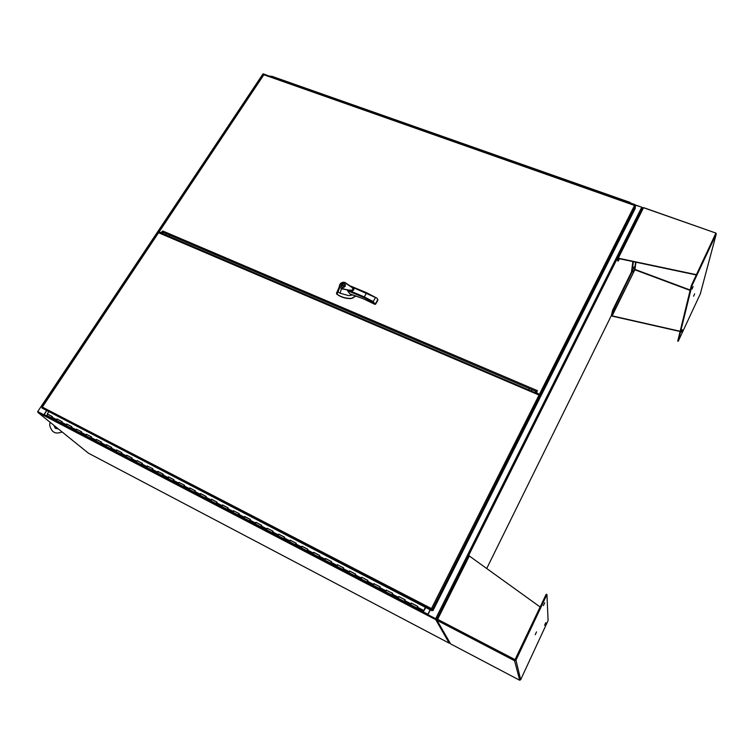 <?xml version="1.0" encoding="UTF-8"?>
<svg xmlns="http://www.w3.org/2000/svg" width="754" height="754" viewBox="0 0 754 754"><rect width="100%" height="100%" fill="white"/><g stroke="black" fill="none" stroke-linecap="round" stroke-linejoin="round"><path stroke-width="1.13" d="M159.028 232.166L161.026 232.515L162.798 230.997L163.184 232.326M536.32 391.533L537.432 390.666L536.707 392.089L537.121 393.136L540.392 394.889L635.471 206.002L635.122 205.493M264.23 74.599L263.523 74.844M539.487 394.144L634.548 205.456L263.853 74.769L159.226 231.742M539.968 396.642L540.477 396.858L540.392 394.889M537.121 393.136L539.496 394.389M539.807 394.634L539.845 395.624M536.311 390.186L535.142 392.514L537.131 393.371L536.707 392.089M162.016 232.175L162.807 231.553M162.204 232.458L161.026 232.515M159.414 232.025L162.751 233.448L164.033 231.516M540.477 396.858L635.141 208.651L635.471 206.002M630.146 202.76L629.722 203.278M629.788 203.297L630.042 202.826M624.237 200.451L623.756 201.177M612.389 196.285L611.909 197.001M617.818 199.084L618.299 198.359M600.636 192.138L600.146 192.854M606.018 194.918L606.48 194.089M588.968 188.038L588.469 188.736M594.293 190.79L594.793 190.083M577.394 183.957L576.895 184.655M582.672 186.7L583.172 185.993M565.915 179.914L565.396 180.611M571.136 182.628L571.607 181.808M554.51 175.899L553.992 176.587M559.685 178.594L560.165 177.784M543.2 171.921L542.673 172.6M548.318 174.589L548.799 173.788M531.966 167.963L531.438 168.642M537.036 170.621L537.574 169.942M520.826 164.042L520.279 164.711M525.849 166.672L526.386 166.003M509.761 160.15L509.214 160.809M514.737 162.76L515.284 162.091M498.78 156.276L498.234 156.936M503.71 158.868L504.209 158.086M487.885 152.44L487.329 153.1M492.767 155.013L493.323 154.363M477.065 148.632L476.5 149.283M481.9 151.186L482.409 150.414M466.33 144.853L465.755 145.494M471.118 147.388L471.693 146.738M455.67 141.102L455.096 141.743M460.421 143.618L460.996 142.977M445.096 137.379L444.511 138.01M449.789 139.867L450.308 139.104M434.587 133.675L434.002 134.306M439.243 136.154L439.761 135.39M424.163 130.008L423.569 130.63M428.772 132.468L429.29 131.705M413.805 126.361L413.211 126.983M418.376 128.802L418.979 128.18M403.531 122.742L402.928 123.354M408.055 125.164L408.659 124.551M393.324 119.151L392.711 119.754M397.81 121.554L398.338 120.81M383.192 115.579L382.58 116.191M387.641 117.973L388.253 117.36M373.136 112.044L372.514 112.638M377.537 114.41L378.065 113.675M363.145 108.529L362.523 109.123M367.509 110.876L368.131 110.282M353.23 105.032L352.599 105.626M357.556 107.37L358.084 106.644M343.381 101.564L342.75 102.148M347.669 103.882L348.301 103.298M333.607 98.124L332.966 98.708M337.849 100.423L338.386 99.707M323.9 94.702L323.249 95.277M328.103 96.993L328.64 96.276M314.258 91.309L313.607 91.884M318.424 93.581L319.065 93.006M304.682 87.935L304.032 88.51M308.81 90.188L309.357 89.481M295.172 84.589L294.512 85.155M299.263 86.823L299.809 86.126M285.728 81.262L285.069 81.828M289.781 83.487L290.337 82.789M276.35 77.964L275.681 78.52M280.365 80.169L281.035 79.613M630.221 202.835L629.826 203.316M630.165 202.93L634.698 204.617M271.685 76.324L270.912 76.842M623.718 201.158L624.208 200.328L630.174 202.43M617.78 199.065L618.28 198.245L624.208 200.328M611.862 196.982L612.371 196.163M605.971 194.909L606.499 194.212M600.099 192.835L600.599 192.016L618.28 198.245M594.246 190.771L594.755 189.961L600.599 192.016M588.422 188.726L588.949 187.916M582.625 186.681L583.134 185.87L594.755 189.961M576.838 184.645L577.357 183.835L583.134 185.87M571.08 182.609L571.645 181.931M565.34 180.592L565.877 179.791L577.357 183.835M559.628 178.575L560.203 177.906M553.936 176.568L554.473 175.776L565.868 179.791M548.262 174.57L548.846 173.91M542.616 172.581L543.153 171.799M536.98 170.593L537.517 169.81L554.463 175.776M531.372 168.623L531.919 167.84L537.517 169.81M525.783 166.653L526.33 165.871L531.909 167.84M520.222 164.692L520.76 163.91L526.33 165.871M514.68 162.732L515.218 161.959L520.76 163.91M509.148 160.791L509.713 160.018L515.218 161.959M503.644 158.849L504.266 158.208M498.168 156.917L498.733 156.153L509.695 160.018M492.701 154.994L493.257 154.231L498.714 156.153M487.263 153.071L487.829 152.317M481.834 151.168L482.466 150.536M476.434 149.264L476.99 148.5L493.257 154.231M471.052 147.36L471.608 146.606L476.99 148.5M465.689 145.475L466.255 144.721L471.608 146.606M460.345 143.59L460.911 142.845L466.255 144.721M455.02 141.714L455.604 140.97L460.911 142.845M449.714 139.848L450.374 139.236M444.436 137.982L445.001 137.237L455.586 140.97M439.167 136.125L439.827 135.522M433.918 134.278L434.502 133.543L445.001 137.237M428.696 132.44L429.365 131.837M423.484 130.602L424.068 129.867L434.502 133.543M418.3 128.774L418.885 128.048L424.068 129.867M413.126 126.955L413.729 126.229M407.971 125.136L408.564 124.41L418.885 128.048M402.843 123.326L403.428 122.6L408.564 124.41M397.726 121.526L398.423 120.942M392.627 119.726L393.239 119.019M387.556 117.935L388.15 117.228L403.428 122.6M382.495 116.154L383.107 115.447M377.452 114.382L378.159 113.807M372.429 112.61L373.051 111.903L388.15 117.228M367.424 110.847L368.027 110.141L373.032 111.903M362.429 109.085L363.06 108.388L368.027 110.141M357.462 107.332L358.178 106.776M352.504 105.588L353.136 104.9M347.575 103.854L348.188 103.157L363.042 108.388M342.655 102.12L343.287 101.432M337.754 100.395L338.489 99.839M332.872 98.67L333.485 97.982L348.188 103.157M328.009 96.955L328.744 96.408M323.155 95.249L323.777 94.561L333.485 97.982M318.32 93.543L318.942 92.865L323.777 94.561M313.504 91.847L314.126 91.168L318.942 92.865M308.706 90.16L309.46 89.622M303.928 88.472L304.55 87.794L314.126 91.168M299.159 86.795L299.922 86.258M294.409 85.117L295.04 84.448L304.55 87.794M289.677 83.449L290.441 82.931M284.965 81.79L285.615 81.13M280.262 80.131L280.903 79.462L295.04 84.448M275.578 78.482L276.237 77.822M38.068 411.92L37.7 411.59L263.419 73.892L269.055 76.022M38.218 411.91L43.986 414.888L38.124 411.835L37.794 412.344L88.425 453.182L449.233 643.19L435.708 619.6L427.546 615.396L427.904 614.274L44.156 414.559L44.034 415.633L37.794 412.344M43.996 414.86L38.096 411.75M43.845 414.738L46.428 410.845M436.952 618.77L436.736 619.486M486.764 568.422L611.39 315.483M642.54 208.104L641.767 207.171L435.642 618.695L427.942 614.689L435.708 618.817M449.799 642.776L436.019 618.977L428.018 614.812L427.707 615.434M436.66 619.354L435.642 618.695M436.048 619.043L449.516 642.634L449.233 643.19M634.425 204.928L641.767 207.171M430.355 609.892L427.942 614.689M435.708 619.6L436.019 618.977M44.156 414.559L46.569 410.921M430.166 609.798L427.904 614.274M430.27 609.854L427.546 615.396L44.034 415.633M634.67 204.673L642.21 207.407M263.485 73.911L270.94 76.785M269.583 76.013L271.167 76.446M634.114 266.859L633.134 269.055L634.114 266.859M682.361 329.752L681.352 332.043L682.361 329.752M693.143 286.567L692.049 289.046L693.143 286.567M694.641 293.843L693.595 296.209L694.641 293.843M614.359 309.592L614.906 307.858L614.359 309.592M633.398 261.676L632.022 271.987L634.962 269.414L635.952 262.213M634.265 269.734L631.861 272.411L613.304 310.064L611.909 315.596L634.962 269.414L690.193 290.036M715.64 233.806L691.833 284.447L691.116 286.284L691.72 286.511L692.436 284.673L691.833 284.447M643.134 207.953L642.662 208.019M680.07 331.251L612.135 315.869L634.83 269.772L690.108 290.403M677.771 340.959L691.116 286.284M643.662 207.774L715.951 233.099L715.64 233.825L715.961 233.127L716.234 234.032L692.436 284.673M618.242 258.471L696.291 274.956L715.64 233.815M643.058 207.736L643.53 207.736M632.86 261.563L631.503 271.798L632.022 271.987M611.975 315.785L611.39 315.398L611.635 315.851M680.014 331.487L612.107 316.114M700.278 293.966L678.223 341.27L691.72 286.511M715.716 233.514L696.291 274.956M617.451 258.141L642.342 208.358L643.369 208.019L618.28 258.179L696.366 274.663M619.477 258.735L618.195 261.044L617.978 258.433M631.701 271.864L631.861 272.411M631.352 272.222L612.785 309.866L611.39 315.398M468.545 555.651L617.394 258.245L617.696 260.799M543.389 605.585L544.727 602.748L543.398 605.613M544.595 625.283L545.802 622.653L544.595 625.283M535.236 634.661L536.518 631.89L535.246 634.679M437.424 619.675L436.858 619.119L436.802 619.976L437.424 619.675M437.537 619.543L437.094 619.081L437.631 619.336L437.273 620.457L514.548 660.711L515.302 659.873M540.118 606.961L514.888 660.777L515.962 660.193L546.952 594.538L548.092 620.561L520.665 679.722L519.713 680.24L514.548 660.711L540.118 606.961L468.837 555.641L437.094 619.081M515.321 659.854L545.632 595.377L546.311 594.218L546.914 594.548L546.311 594.218M436.896 620.127L450.581 643.869L519.581 680.193M436.802 619.976L450.6 643.869M158.321 232.637L539.025 395.068L431.467 608.572L432.344 609.562L539.93 395.812L539.025 395.068M539.93 395.812L540.005 397.782L432.947 610.636L432.344 609.562M536.697 394.078L536.546 393.305L161.516 233.08L160.489 233.259M41.979 407.396L41.998 408.055L431.411 609.873L431.467 608.582L42.347 407.094L158.717 232.505M431.524 608.676L432.193 610.061L431.872 610.683L431.411 609.873M432.947 610.636L431.495 608.619M431.872 610.683L41.998 408.055M46.852 415.473L47.559 414.153L52.064 416.5L47.285 413.927L52.101 416.434L51.64 417.961L52.384 416.66M61.781 421.505L56.946 418.941L61.809 421.467L61.328 423.003L62.073 421.693M57.257 419.196L61.762 421.533L57.219 419.167L56.512 420.496M71.555 426.585L66.682 424.002L71.583 426.547L71.065 428.065L71.847 426.773M66.993 424.257L71.536 426.613L66.955 424.229L66.248 425.558M76.804 429.356L81.432 431.665L80.951 433.211L81.696 431.891M76.635 429.262L76.05 430.657M91.338 436.858L86.39 434.238L91.366 436.82L90.876 438.376L91.62 437.047M86.682 434.483L91.319 436.886L86.644 434.464L85.937 435.803M101.347 442.061L96.361 439.422L101.375 442.023L100.876 443.578L101.62 442.24M96.653 439.667L101.328 442.089L96.616 439.639L95.899 440.986M111.432 447.301L106.408 444.643L111.46 447.263L110.923 448.8L111.705 447.48M111.413 447.339L106.653 444.86L105.946 446.208M121.601 452.589L116.531 449.902L121.63 452.551L121.083 454.087L121.865 452.758M116.813 450.138L121.582 452.617L116.776 450.119L116.069 451.476M131.846 457.914L126.738 455.199L131.875 457.876L131.366 459.44L132.11 458.083M131.827 457.942L126.983 455.416L126.238 456.773L121.158 454.125M142.167 463.314L137.03 460.553L142.204 463.239L141.695 464.813L142.44 463.446M137.153 460.703L136.549 462.136M147.671 466.17L152.619 468.649L152.101 470.223L152.855 468.856M147.53 466.095L146.917 467.527M157.954 471.57L163.1 474.143L162.6 475.689L163.345 474.313M157.982 471.523L163.081 474.172L158.123 471.599L157.369 472.965L152.138 470.242M173.684 479.648L168.406 476.848L173.703 479.601L173.175 481.193L173.92 479.808M168.66 477.075L173.665 479.676L168.623 477.056L167.906 478.441M179.282 482.598L184.372 485.142L183.806 486.716L184.589 485.35M179.141 482.522L178.528 483.974L173.213 481.203M195.107 490.779L189.744 487.932L195.135 490.731L194.56 492.315L195.343 490.939M189.989 488.158L195.097 490.807L189.951 488.14L189.235 489.544M205.955 496.415L200.545 493.55L205.983 496.368L205.408 497.951L206.181 496.566M200.781 493.766L205.936 496.443L200.752 493.747L200.036 495.161M216.898 502.098L211.44 499.205L216.916 502.051L216.37 503.663L217.114 502.249M211.667 499.421L216.879 502.126L211.638 499.402L210.922 500.816M227.925 507.819L222.421 504.907L227.944 507.781L227.359 509.374L228.132 507.97M222.647 505.123L227.906 507.857L222.618 505.105L221.893 506.528M233.712 510.873L239.065 513.559L238.5 515.171L239.254 513.747M233.561 510.854L232.958 512.286L227.416 509.402M250.253 519.421L244.664 516.462L250.281 519.383L249.678 520.986L250.46 519.572M244.72 516.65L250.234 519.459L244.843 516.65L244.117 518.092L238.528 515.18M261.563 525.302L255.917 522.315L261.581 525.255L260.978 526.867L261.761 525.444M256.011 522.456L261.544 525.331L256.096 522.494L255.37 523.945L244.098 518.083L244.664 516.462M267.472 528.413L272.986 531.184L272.401 532.814L273.155 531.363M267.359 528.347L266.718 529.845M284.456 537.197L278.726 534.162L284.484 537.15L283.872 538.771L284.644 537.329M278.914 534.36L284.447 537.225L278.886 534.341L278.16 535.802M296.058 543.219L290.271 540.156L296.077 543.182L295.483 544.822L296.237 543.351M290.347 540.298L296.039 543.248L290.45 540.354L289.706 541.806M307.755 549.298L301.911 546.207L307.773 549.251L307.151 550.882L307.924 549.43M302.09 546.405L307.736 549.327L302.071 546.386L301.346 547.856M319.545 555.425L313.664 552.314L319.573 555.378L318.942 557.018L319.715 555.547M313.73 552.446L319.526 555.453L313.824 552.503L313.08 553.964M331.449 561.607L325.502 558.469L331.468 561.56L330.855 563.219L331.6 561.73M325.671 558.648L331.43 561.636L325.643 558.629L324.917 560.128M337.519 564.803L343.466 567.8L342.853 569.459L343.598 567.96M343.428 567.875L337.585 564.84L336.859 566.339L318.989 557.036M355.549 574.133L349.507 570.938L355.577 574.086L354.946 575.754L355.7 574.246M349.658 571.117L355.53 574.162L349.63 571.098L348.904 572.606M367.745 580.514L361.666 577.253L367.782 580.429L367.132 582.088L367.895 580.589M361.807 577.423L361.062 578.921M374.059 583.794L380.101 586.829L379.46 588.506L380.204 586.98M373.956 583.794L373.315 585.302M386.35 590.175L392.523 593.285L391.863 594.953L392.627 593.436M392.485 593.36L386.406 590.203L385.662 591.73L379.479 588.506M405.021 599.882L398.781 596.537L405.058 599.798L404.408 601.485L405.152 599.939M398.894 596.697L398.15 598.224M417.688 606.414L411.373 603.077L417.707 606.367L417.056 608.063L417.801 606.508M411.477 603.238L417.669 606.442L411.458 603.219L410.732 604.765M425.784 607.526L423.597 611.221L425.708 607.488M423.625 610.919L423.946 610.259L423.597 610.91M423.946 610.259L425.369 607.309M423.965 610.231L425.294 607.272M56.946 418.941L56.475 420.478L51.677 417.98M66.682 424.002L66.211 425.539L61.366 423.022M76.493 429.101L76.013 430.647L71.14 428.102M86.39 434.238L85.899 435.784L80.989 433.22M96.361 439.422L95.862 440.967L90.914 438.385M106.408 444.643L105.909 446.198L100.913 443.588M116.531 449.902L116.031 451.457L110.998 448.837M127.021 455.444L131.837 457.942M126.738 455.199L126.201 456.745L131.356 459.44M137.03 460.553L136.521 462.117L131.403 459.45M147.407 465.934L146.889 467.518L141.724 464.822M158.001 471.495L157.303 472.928L162.628 475.699M168.406 476.848L167.878 478.432L162.6 475.689M179.028 482.372L178.462 483.936L183.872 486.745M189.744 487.932L189.207 489.525L183.844 486.735M200.545 493.55L200.008 495.142L194.626 492.343M211.44 499.205L210.894 500.807L205.465 497.979M222.421 504.907L221.864 506.518L216.398 503.672M233.495 510.665L232.901 512.258L238.5 515.171M267.274 528.215L266.699 529.845L261.035 526.895M278.726 534.162L278.141 535.792L272.43 532.824M290.271 540.156L289.677 541.796L283.919 538.799M301.911 546.207L301.317 547.856L307.198 550.91M301.317 547.847L295.511 544.831M313.664 552.314L313.061 553.964L307.18 550.901M325.502 558.469L324.899 560.118M337.453 564.671L336.821 566.32L342.872 569.468M349.507 570.938L348.885 572.597L342.853 569.459M361.666 577.253L361.034 578.921L354.974 575.754M373.927 583.624L373.296 585.293L361.034 578.921M386.302 590.052L385.662 591.73L398.131 598.214L398.781 596.537M411.373 603.077L410.713 604.765L398.131 598.214M47.285 413.927L48.586 411.967M163.118 474.106L157.859 471.373M255.917 522.315L255.323 523.917M350.148 293.975L362.731 298.499L373.975 303.909M362.815 298.537L352.325 294.861M339.225 287.01L336.463 293.334L336.963 294.145C340.846 296.982 345.483 298.405 350.874 298.396L353.126 297.839L355.087 296.162M345.181 286.332C343.664 287.887 342.325 287.868 341.176 286.294L341.364 284.739C342.882 283.184 344.22 283.202 345.37 284.795L345.181 286.332M341.515 285.087L341.289 286.529M345.153 286.369L345.106 285.031M341.637 284.852C342.938 283.523 344.088 283.532 345.068 284.899L344.908 286.218C343.607 287.547 342.467 287.538 341.477 286.181L341.637 284.852M341.496 288.311L339.818 287.359L341.496 288.311C344.776 289.357 356.001 292.373 352.024 287.528C347.783 284.079 347.368 284.183 344.804 282.665L353.645 288.603L353.984 289.517L352.335 290.874L341.392 288.791L340.101 293.24L348.81 295.653L352.57 294.965M349.818 293.834L347.537 290.676L349.413 290.658C351.487 291.364 353.013 290.997 353.984 289.536L353.984 289.47M344.804 282.665L343.372 282.364M353.984 289.517L353.513 288.471L345.03 282.496L343.419 282.213L344.993 282.496M340.101 293.24L337.981 291.911L336.963 294.145M340.101 287.086C339.432 284.616 340.516 283.061 343.362 282.42L343.419 282.213C341.223 282.58 339.941 283.636 339.554 285.361L339.818 287.359L337.981 291.911L339.554 285.361C339.979 283.664 341.251 282.618 343.372 282.222M375.134 304.362L375.501 303.664L363.928 297.547L366.651 292.74L376.595 298.009M336.557 293.787L336.784 294.164C340.77 297.17 345.502 298.659 350.959 298.622L355.191 296.369M362.731 298.499L374.851 304.277L373.192 301.543L364.144 296.831L349.413 290.658M355.803 295.936L355.153 296.19M351.75 286.925L376.925 298.16L377.877 299.856M345.398 284.918L344.248 284.013M341.581 286.416L342.457 287.434M343.89 285.512L343.815 286.049L341.911 285.248L342.175 284.795L343.984 285.757M343.89 285.502L342.91 285.106M343.051 285.474L342.175 284.795M536.867 391.778L535.755 391.307L535.057 392.674M539.421 395.275L539.883 394.351M162.666 233.58L163.42 232.439L162.478 232.043M159.292 231.77L158.783 232.534M532.06 389.714L531.363 391.09M529.336 388.555L528.639 389.931M169.914 235.201L169.16 236.351M166.408 233.712L165.654 234.852M162.798 230.997L537.432 390.666M163.42 232.43L535.755 391.298M275.87 78.039L271.204 76.399M623.982 200.639L618.044 198.547M612.125 196.464L606.235 194.391M600.363 192.327L594.52 190.262M588.695 188.208L582.889 186.172M577.112 184.136L571.353 182.1M565.613 180.083L559.902 178.067M554.209 176.068L548.535 174.07M542.88 172.082L537.253 170.093M531.645 168.123L526.056 166.153M520.496 164.193L514.954 162.242M509.431 160.291L503.926 158.359M498.441 156.427L492.975 154.504M487.536 152.581L482.117 150.677M476.707 148.774L471.325 146.879M465.963 144.994L460.628 143.109M455.303 141.234L449.997 139.367M444.709 137.501L439.45 135.654M434.2 133.807L428.979 131.959M423.767 130.131L418.583 128.303M413.409 126.483L408.253 124.664M403.126 122.855L398.008 121.055M392.919 119.264L387.839 117.473M382.778 115.692L377.735 113.92M372.712 112.148L367.707 110.386M362.721 108.623L357.745 106.88M352.797 105.136L347.858 103.392M342.938 101.667L338.046 99.933M333.155 98.218L328.292 96.503M323.447 94.797L318.612 93.091M313.796 91.394L308.999 89.707M304.22 88.02L299.451 86.342M294.701 84.674L289.97 83.006M285.257 81.347L280.554 79.688M634.614 269.385L635.613 262.147M678.232 341.147L677.695 340.931M716.234 234.032L700.221 294.183M612.748 311.562L612.22 311.355M613.304 310.064L612.785 309.866M617.573 260.752L618.148 260.959M515.293 659.75L437.631 619.336L469.374 555.868M545.632 595.377L546.273 595.688M520.665 679.722L515.962 660.193M535.038 392.721L162.638 233.617M417.32 607.13L423.691 610.438M51.696 417.056L56.531 419.573M61.394 422.099L66.277 424.634M71.168 427.179L76.088 429.733M81.027 432.296L85.975 434.879M90.951 437.461L95.947 440.053M100.961 442.664L105.994 445.284M111.045 447.904L116.125 450.543M121.215 453.192L126.333 455.85M131.469 458.526L136.625 461.203M141.799 463.889L146.992 466.594M152.214 469.308L157.454 472.032M162.713 474.766L168.001 477.508M173.297 480.27L178.623 483.041M183.976 485.821L189.339 488.611M194.73 491.41L200.14 494.228M205.578 497.046L211.035 499.883M216.511 502.739L222.015 505.595M227.548 508.469L233.09 511.353M238.66 514.247L244.258 517.159M249.876 520.081L255.521 523.012M261.186 525.953L266.869 528.912M272.59 531.881L278.32 534.869M284.088 537.866L289.875 540.872M295.681 543.888L301.515 546.923M307.378 549.968L313.268 553.031M319.178 556.103L325.115 559.185M331.072 562.286L337.066 565.406M343.079 568.525L349.111 571.664M355.181 574.821L361.27 577.988M367.396 581.164L373.541 584.359M379.714 587.573L385.916 590.797M392.137 594.029L398.395 597.281M404.672 600.552L410.987 603.831M363.928 297.547L347.537 290.676M350.798 286.171L366.576 292.75M373.192 301.543L375.398 297.726M375.501 303.664L377.697 299.847M375.596 304.182L377.801 300.375M355.228 296.388L354.955 295.662M355.294 295.766L355.539 296.426M158.792 231.685L263.523 74.599M264.06 74.42L635.113 205.173M271.553 76.173L280.903 79.462M37.7 411.59L262.967 73.92M630.259 202.92L634.548 204.428M678.223 341.27L677.686 341.062M700.249 294.117L716.272 233.947M643.643 207.633L715.951 233.099M642.342 208.358L617.413 258.179M617.62 260.837L618.176 261.044M450.581 643.869L519.478 680.146M468.517 555.679L436.971 618.704M41.781 407.188L158.283 232.449M51.63 417.961L46.814 415.454M61.328 423.003L56.475 420.478M71.093 428.084L66.211 425.539M80.942 433.211L76.013 430.647M90.866 438.366L85.899 435.784M100.866 443.578L95.862 440.967M110.951 448.818L105.909 446.198M121.121 454.106L116.031 451.457M141.686 464.813L136.521 462.117M152.101 470.223L146.889 467.518M173.175 481.184L167.878 478.432M194.589 492.334L189.207 489.525M205.427 497.97L200.008 495.142M216.36 503.653L210.894 500.807M227.388 509.393L221.864 506.518M261.007 526.876L255.352 523.936M272.401 532.805L266.699 529.845M283.89 538.79L278.141 535.792M295.483 544.822L289.677 541.796M318.961 557.027L313.061 553.964M354.946 575.754L348.885 572.597M379.46 588.506L373.296 585.293M423.409 611.371L410.713 604.765M52.064 416.491L47.559 414.153M81.394 431.731L76.757 429.328M111.413 447.329L106.653 444.86M152.581 468.715L147.633 466.151M184.334 485.218L179.245 482.569M239.027 513.625L233.683 510.854M272.948 531.25L267.444 528.394M380.063 586.904L374.041 583.775M352.222 294.871L349.941 293.909M376.925 298.16L366.651 292.74L350.685 286.077M374.945 304.362L373.758 303.862M374.964 304.371L377.848 300.346L377.603 299.036M354.889 295.643L355.143 296.313M53.92 425.35L55.259 428.244L58.501 429.045M50.311 422.438C49.01 424.436 49.792 427.386 52.639 431.288L53.845 432.08C55.476 433.333 58.237 433.296 62.12 431.976"/></g></svg>
